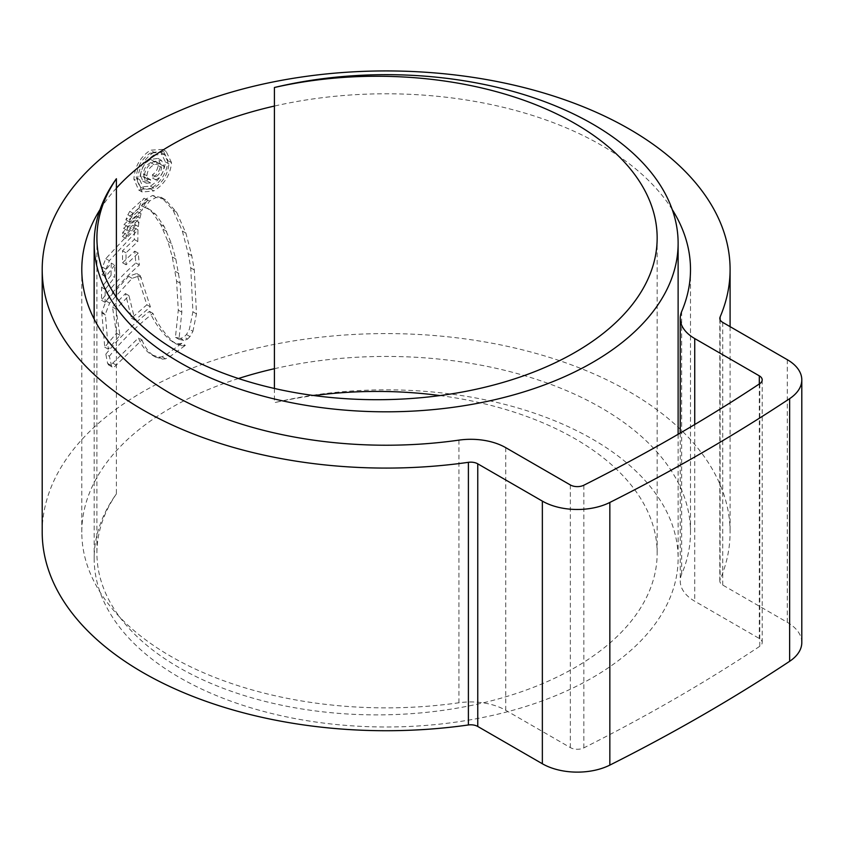 <?xml version="1.0" encoding="UTF-8"?>
<svg xmlns="http://www.w3.org/2000/svg" width="844" height="844" viewBox="0 0 844 844"><rect width="100%" height="100%" fill="white"/><g stroke="black" fill="none" stroke-linecap="round" stroke-linejoin="round"><path stroke-width="0.63" stroke-dasharray="4.22 3.17" d="M116.388 297.236L116.388 493.909A291.982 168.578 0 0 0 94.159 558.422A291.982 168.578 0 0 0 179.688 677.616A291.982 168.578 0 0 0 497.886 714.161A291.982 168.578 0 0 0 678.122 558.422A291.982 168.578 0 0 0 592.604 439.218A291.982 168.578 0 0 0 274.406 402.672A280.124 161.732 180 0 1 314.073 395.572M439.998 395.572A280.124 161.732 180 0 1 575.112 438.796A280.124 161.732 180 0 1 657.159 553.158A280.124 161.732 180 0 1 484.234 702.577A280.124 161.732 180 0 1 178.96 667.52A280.124 161.732 180 0 1 96.912 553.158A280.124 161.732 180 0 1 116.388 493.909M274.406 388.462L274.406 402.672M238.419 378.523A304.357 175.721 0 0 0 81.794 532.153A304.357 175.721 0 0 0 170.931 656.4A304.357 175.721 0 0 0 458.936 702.767A49.49 28.569 180 0 1 505.756 710.31L570.344 747.594A9.896 5.718 0 0 0 583.848 747.868A1806.329 1042.878 0 0 0 759.779 646.293A9.896 5.718 0 0 0 762.206 642.537A9.896 5.718 0 0 0 759.315 638.497L694.728 601.213A49.49 28.569 180 0 1 680.232 581.01A49.49 28.569 180 0 1 681.667 574.173A304.357 175.721 0 0 0 690.497 532.153A304.357 175.721 0 0 0 601.361 407.905A304.357 175.721 0 0 0 274.406 368.701M672.235 209.555A304.357 175.721 0 0 0 601.361 145.252A304.357 175.721 0 0 0 274.406 106.059M116.388 188.138A304.357 175.721 0 0 0 100.056 209.555M801.8 642.537A49.49 28.569 0 0 0 787.304 622.334L722.717 585.05A9.896 5.718 180 0 1 719.826 581.01A9.896 5.718 180 0 1 720.111 579.638A343.941 198.572 0 0 0 730.092 532.153A343.941 198.572 0 0 0 629.35 391.743A343.941 198.572 0 0 0 254.519 348.699A343.941 198.572 0 0 0 42.2 532.153M180.637 338.455L175.436 337.305L178.295 310.138L176.596 281.115L172.271 256.935L167.882 241.405L160.698 224.515L152.426 212.498L147.004 207.951L150.57 210.008L141.433 205.82L146.044 199.036L152.606 195.449L162.048 197.886L173.031 210.114L182.346 231.045L188.191 253.58L190.765 267.896L192.917 311.816L189.373 329.266L186.461 334.541L184.024 337.02L180.637 338.455L184.182 340.501L187.568 339.066L184.024 337.02M175.531 337.357L179.055 339.393L175.531 337.357M141.433 205.82L150.506 209.977L155.929 214.524L164.211 226.54L171.406 243.431L175.795 258.96L180.131 283.151L181.829 312.174L178.97 339.341L184.182 340.501M138.374 208.51L125.851 219.809L127.887 214.766L129.776 211.369L144.124 198.245L141.602 201.463L138.374 208.51L141.866 210.525L145.105 203.488L141.602 201.463M137.551 211.644L124.131 224.42L123.688 228.418L136.443 216.18L137.551 211.644L141.053 213.669L127.634 226.445L124.131 224.42M135.42 220.115L122.76 232.364L122.391 236.468L134.882 224.546L135.42 220.115L138.922 222.141L126.273 234.389L122.76 232.364M111.049 275.355L101.607 287.319L101.512 300.295C111.63 286.622 123.076 274.184 135.852 262.98L134.745 251.143L122.57 262.748L122.496 250.795L134.312 239.496L134.46 227.827L105.774 258.665L102.483 267.158L102.061 274.68L111.239 263.096L111.049 275.355L114.584 277.391L114.773 265.132L111.239 263.096M101.786 312.101L104.74 347.158L116.419 333.243L112.484 307.037L125.418 293.585L131.474 318.177L146.867 304.789L136.675 273.509L140.178 275.534L132.139 278.362L109.625 303.059L105.342 314.158L101.786 312.101L106.08 301.002L128.636 276.336L136.675 273.509M105.838 354.163C118.582 338.37 133.13 324.096 149.483 311.352C154.441 322.482 161.215 331.987 169.813 339.879L175.921 343.824L181.787 345.808L185.374 345.375L181.84 343.329L166.173 354.702L162.037 356.812L158.851 357.107L151.614 354.796C145.622 350.977 141.243 345.344 138.49 337.874L112.801 363.142L108.57 364.914L107.61 363.384L105.838 354.163L109.382 356.221L111.64 366.549L113.56 367.087L114.911 366.423L141.992 339.889L138.49 337.874M152.247 355.187L155.75 357.212L152.247 355.187M181.84 343.329L178.253 343.772L172.398 341.778M150.38 188.898L138.659 190.005L133.901 179.15C134.66 166.806 140.157 157.153 150.38 150.2L162.618 149.399L168.009 160.613C166.859 172.746 160.982 182.167 150.38 188.898L153.882 190.923C164.475 184.224 170.361 174.792 171.532 162.649L168.009 160.613M171.532 162.649L166.12 151.424L153.882 152.226L150.38 150.2M153.882 152.226C143.659 159.178 138.163 168.832 137.403 181.175L133.901 179.15M137.403 181.175L142.161 192.021L153.882 190.923M153.893 155.011L164.369 154.346L168.874 163.915C167.924 174.275 162.934 182.336 153.893 188.117L143.902 189.045L139.745 179.698C140.42 169.211 145.136 160.982 153.893 155.011L150.39 152.996C141.655 158.925 136.939 167.154 136.243 177.683L140.399 187.03L150.39 186.102C159.41 180.342 164.401 172.281 165.361 161.89L160.866 152.321L150.39 152.996M153.893 188.117L150.39 186.102M175.921 343.814L173.337 341.904C164.728 334.002 157.944 324.497 152.986 313.377C136.633 326.122 122.095 340.396 109.382 356.221M141.992 339.889C144.746 347.359 149.114 353.003 155.117 356.822L162.364 359.133L165.551 358.837L169.686 356.738L185.374 345.375M116.335 365.178L112.801 363.142M169.686 356.738L166.173 354.702M173.337 341.904L169.813 339.879M152.986 313.377L149.483 311.352M140.178 275.534L150.369 306.805L134.977 320.192L128.932 295.611L116.018 309.083L119.943 335.279L108.296 349.205L105.342 314.158M108.296 349.205L104.74 347.158M119.943 335.279L116.419 333.243M116.018 309.083L112.484 307.037M128.932 295.611L125.418 293.585M134.977 320.192L131.474 318.177M150.369 306.805L146.867 304.789M141.391 277.708L137.888 275.693M132.139 278.362L128.636 276.336M114.773 265.132L105.627 276.737L106.049 269.215L109.33 260.712L137.952 229.842L137.804 241.521L126.009 252.831L126.083 264.784L138.247 253.158L139.344 265.005C126.579 276.21 115.164 288.659 105.078 302.352L105.173 289.376L114.584 277.391M105.078 302.352L101.512 300.295M139.344 265.005L135.852 262.98M138.247 253.158L134.745 251.143M126.083 264.784L122.57 262.748M126.009 252.831L122.496 250.795M137.804 241.521L134.312 239.496M137.952 229.842L134.46 227.827M106.049 269.215L102.483 267.158M105.627 276.737L102.061 274.68M105.173 289.376L101.607 287.319M138.922 222.141L138.374 226.572L125.904 238.504L126.273 234.389M125.904 238.504L122.391 236.468M138.374 226.572L134.882 224.546M141.053 213.669L139.946 218.206L127.201 230.444L127.634 226.445M127.201 230.444L123.688 228.418M139.946 218.206L136.443 216.18M145.105 203.488L147.626 200.271L133.278 213.395L131.4 216.792L129.364 221.835L141.866 210.525M147.626 200.271L144.124 198.245M133.278 213.395L129.776 211.369M129.364 221.835L125.851 219.809M187.568 339.066L190.005 336.587L192.928 331.312L189.373 329.266M161.056 197.232L165.561 199.912L176.554 212.15L185.891 233.092L191.746 255.626L194.32 269.953L196.473 313.873L192.928 331.312M164.559 199.258L156.108 197.464L149.546 201.062L144.936 207.846M140.6 175.309C141.159 168.209 144.493 162.913 150.612 159.4L158.018 158.429L160.571 164.432C160.128 170.045 157.438 174.56 152.479 177.978L152.479 174.719C155.876 172.429 157.712 169.37 157.986 165.529L156.288 161.721L150.675 162.628C146.265 164.981 143.849 168.695 143.417 173.79L144.303 177.177L147.088 177.662L147.088 180.922L142.784 181.165L140.6 175.309L144.102 177.324L146.286 183.18L150.591 182.948L150.591 179.677L148.27 179.561L146.919 175.816C147.331 170.752 149.747 167.028 154.178 164.654L159.79 163.747L161.499 167.555C161.225 171.385 159.389 174.444 155.982 176.734L155.982 180.004C160.93 176.596 163.63 172.081 164.074 166.458L161.531 160.444L154.104 161.426C148.006 164.907 144.672 170.214 144.102 177.324M150.591 182.948L147.088 180.922M150.591 179.677L147.088 177.662M146.919 175.816L143.417 173.79M161.499 167.555L157.986 165.529M155.982 176.734L152.479 174.719M155.982 180.004L152.479 177.978M164.074 166.458L160.571 164.432M681.667 311.531L681.667 574.173M720.111 319.728L720.111 579.638M787.304 359.692L787.304 622.334M722.717 322.397L722.717 585.05M583.848 485.216L583.848 747.868M570.344 484.952L570.344 747.594M759.779 383.651L759.779 646.293M759.315 383.957L759.315 638.497M694.728 424.521L694.728 601.213M458.936 440.125L458.936 702.767M505.756 447.668L505.756 710.31M168.874 163.915L165.361 161.89M139.745 179.698L136.243 177.683M111.155 365.431L107.61 363.384M162.364 359.133L158.851 357.107M165.551 358.837L162.037 356.812M181.787 345.808L178.253 343.772M109.625 303.059L106.08 301.002M105.352 314.96L101.786 312.902M109.33 260.712L105.774 258.665M131.4 216.792L127.887 214.766M190.005 336.587L186.461 334.541M196.473 313.873L192.917 311.816M194.32 269.953L190.765 267.896M191.746 255.626L188.191 253.58M185.891 233.092L182.346 231.045M176.554 212.15L173.031 210.114M165.561 199.912L162.048 197.886M156.108 197.464L152.606 195.449M149.546 201.062L146.044 199.036M155.929 214.524L152.426 212.498M164.211 226.54L160.698 224.515M166.669 231.288L163.166 229.262M171.406 243.431L167.882 241.405M175.795 258.96L172.271 256.935M178.833 273.424L175.309 271.388M180.131 283.151L176.596 281.115M181.829 312.174L178.295 310.138M154.178 164.654L150.675 162.628M154.104 161.426L150.612 159.4M96.912 237.976L96.912 553.158M657.159 237.976L657.159 553.158M678.122 434.28L678.122 558.422M94.159 319.095L94.159 558.422M81.794 269.51L81.794 532.153M690.497 269.51L690.497 532.153M730.092 326.66L730.092 532.153M719.826 318.357L719.826 581.01M762.206 379.895L762.206 642.537M680.232 433.056L680.232 581.01M162.618 149.399L166.12 151.424M138.659 190.005L142.161 192.021M140.399 187.03L143.902 189.045M160.866 152.321L164.369 154.346M108.57 364.924L112.115 366.961M142.784 181.165L146.286 183.19M144.767 177.546L148.27 179.572M156.288 161.721L159.79 163.747M158.018 158.419L161.531 160.444"/><path stroke-width="1.27" d="M116.388 178.728A291.982 168.578 0 0 0 94.159 243.241A291.982 168.578 0 0 0 179.688 362.445A291.982 168.578 0 0 0 497.886 398.98A291.982 168.578 0 0 0 678.122 243.241A291.982 168.578 0 0 0 592.604 124.036A291.982 168.578 0 0 0 274.406 87.502A280.124 161.732 180 0 1 575.112 123.625A280.124 161.732 180 0 1 657.159 237.976A280.124 161.732 180 0 1 484.234 387.396A280.124 161.732 180 0 1 178.96 352.338A280.124 161.732 180 0 1 96.912 237.976A280.124 161.732 180 0 1 116.388 178.728L116.388 297.236M274.406 87.502L274.406 388.462M314.073 395.572A280.124 161.732 180 0 1 439.998 395.572M274.406 368.701A304.357 175.721 0 0 0 238.419 378.523M274.406 106.059A304.357 175.721 0 0 0 116.388 188.138M100.056 209.555A304.357 175.721 0 0 0 81.794 269.51A304.357 175.721 0 0 0 170.931 393.758A304.357 175.721 0 0 0 458.936 440.125A49.49 28.569 180 0 1 505.756 447.668L570.344 484.952A9.896 5.718 0 0 0 583.848 485.216A1806.329 1042.878 0 0 0 759.779 383.651A9.896 5.718 0 0 0 762.206 379.895A9.896 5.718 0 0 0 759.315 375.854L694.728 338.56A49.49 28.569 180 0 1 680.232 318.357A49.49 28.569 180 0 1 681.667 311.531A304.357 175.721 0 0 0 690.497 269.51A304.357 175.721 0 0 0 672.235 209.555M142.942 409.92A343.941 198.572 0 0 0 468.399 462.322A9.896 5.718 180 0 1 477.767 463.831L542.354 501.114A49.49 28.569 0 0 0 609.843 502.454A1845.923 1065.729 0 0 0 789.636 398.653A49.49 28.569 0 0 0 801.8 379.895A49.49 28.569 0 0 0 787.304 359.692L722.717 322.397A9.896 5.718 180 0 1 719.826 318.357A9.896 5.718 180 0 1 720.111 316.996A343.941 198.572 0 0 0 730.092 269.51A343.941 198.572 0 0 0 629.35 129.09A343.941 198.572 0 0 0 254.519 86.046A343.941 198.572 0 0 0 42.2 269.51A343.941 198.572 0 0 0 142.942 409.92M42.2 269.51L42.2 532.153A343.941 198.572 0 0 0 142.942 672.562A343.941 198.572 0 0 0 468.399 724.964A9.896 5.718 180 0 1 477.767 726.473L542.354 763.757A49.49 28.569 0 0 0 609.843 765.107A1845.923 1065.729 0 0 0 789.636 661.306A49.49 28.569 0 0 0 801.8 642.537L801.8 379.895M468.399 462.322L468.399 724.964M720.111 316.996L720.111 319.728M609.843 502.454L609.843 765.107M542.354 501.114L542.354 763.757M789.636 398.653L789.636 661.306M477.767 463.831L477.767 726.473M759.315 375.854L759.315 383.957M694.728 338.56L694.728 424.521M678.122 243.241L678.122 434.28M94.159 243.241L94.159 319.095M730.092 269.51L730.092 326.66M680.232 318.357L680.232 433.056"/></g></svg>
